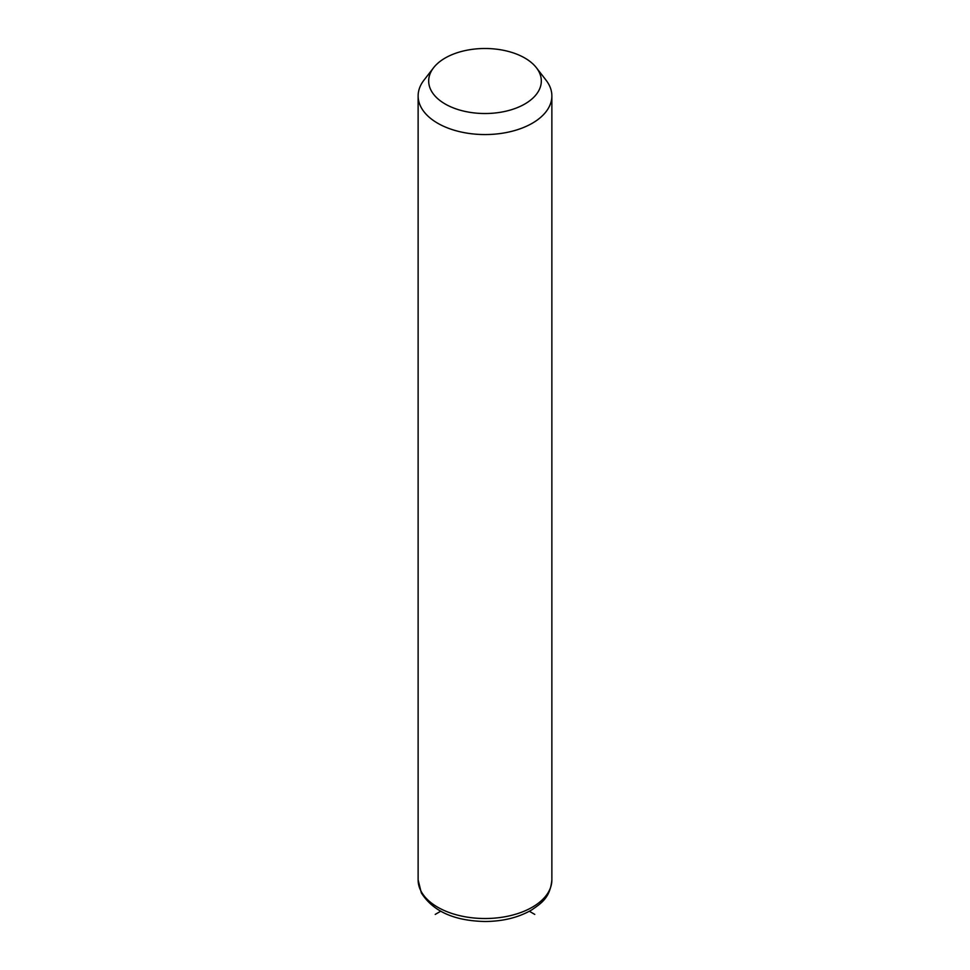 <?xml version="1.0" encoding="UTF-8"?>
<svg xmlns="http://www.w3.org/2000/svg" width="970" height="970" viewBox="0 0 970 970"><rect width="100%" height="100%" fill="white"/><g stroke="black" fill="none" stroke-linecap="round" stroke-linejoin="round"><path stroke-width="1.45" d="M536.41 67.742L546.049 80.183A66.869 38.606 180 0 1 549.165 85.069A66.869 38.606 180 0 1 551.869 95.945A66.869 38.606 180 0 1 494.506 134.163A66.869 38.606 180 0 1 420.834 106.809A66.869 38.606 180 0 1 418.131 95.945A66.869 38.606 180 0 1 423.951 80.183L433.59 67.742A56.308 32.507 180 0 1 485 48.5A56.308 32.507 180 0 1 536.41 67.742A56.308 32.507 180 0 1 539.041 71.865A56.308 32.507 180 0 1 500.859 112.205A56.308 32.507 180 0 1 430.959 90.161A56.308 32.507 180 0 1 433.59 67.742M440.647 911.266L435.227 914.407M529.353 911.266L534.773 914.407M551.869 95.945L551.869 879.911A66.869 38.606 180 0 1 494.506 918.129A66.869 38.606 180 0 1 420.834 890.787A66.869 38.606 180 0 1 418.131 879.911L418.131 95.945M551.869 879.911C550.135 897.468 541.83 902.937 531.766 909.884C518.695 917.474 503.187 921.342 485.255 921.5C454.324 920.918 433.02 911.363 421.307 892.837L418.131 879.911"/></g></svg>
